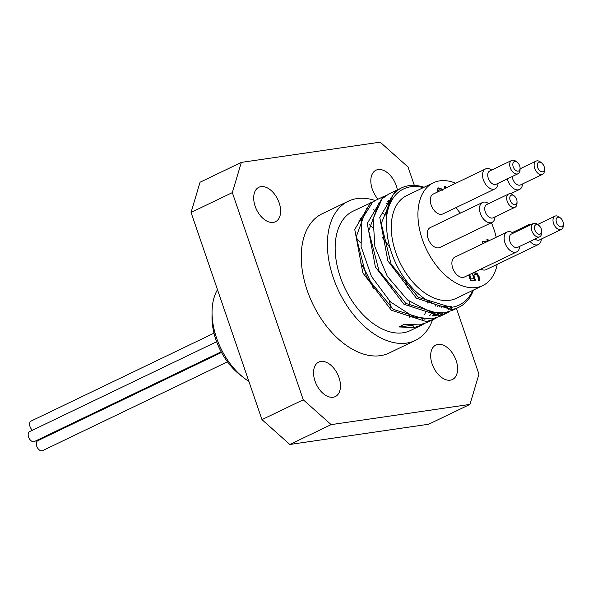 <?xml version="1.0" encoding="UTF-8"?>
<svg xmlns="http://www.w3.org/2000/svg" width="593" height="593" viewBox="0 0 593 593"><rect width="100%" height="100%" fill="white"/><g stroke="black" fill="none" stroke-linecap="round" stroke-linejoin="round"><path stroke-width="0.89" d="M511.752 195.067A5.152 3.173 -115.7 0 1 514.242 195.92A5.152 3.173 -115.7 0 1 517.029 201.716A5.152 3.173 -115.7 0 1 513.946 204.607A5.152 3.173 -115.7 0 1 509.95 199.582A5.152 3.173 -115.7 0 1 511.752 195.067M514.242 195.92L513.041 194.971A7.361 4.529 64.3 0 0 509.483 193.755A7.361 4.529 64.3 0 0 508.653 194.007A7.361 4.529 64.3 0 0 507.756 202.606A7.361 4.529 64.3 0 0 515.02 207.276A7.361 4.529 64.3 0 0 517.014 203.251L517.029 201.716M515.02 207.276L493.072 217.816A7.361 4.529 -115.7 0 1 485.808 213.146A7.361 4.529 -115.7 0 1 486.705 204.555L508.653 194.007M514.791 161.511A5.152 3.173 -115.7 0 1 517.281 162.356A5.152 3.173 -115.7 0 1 520.068 168.153A5.152 3.173 -115.7 0 1 516.985 171.051A5.152 3.173 -115.7 0 1 512.989 166.018A5.152 3.173 -115.7 0 1 514.791 161.511M517.281 162.356L516.073 161.407A7.361 4.529 64.3 0 0 512.515 160.199A7.361 4.529 64.3 0 0 511.685 160.451A7.361 4.529 64.3 0 0 510.788 169.042A7.361 4.529 64.3 0 0 518.06 173.712A7.361 4.529 64.3 0 0 520.054 169.687L520.068 168.153M518.06 173.712L496.111 184.26A7.361 4.529 -115.7 0 1 488.84 179.59A7.361 4.529 -115.7 0 1 489.736 170.999L511.685 160.451M539.222 162.163A5.152 3.173 -115.7 0 1 541.713 163.008A5.152 3.173 -115.7 0 1 544.5 168.805A5.152 3.173 -115.7 0 1 541.416 171.696A5.152 3.173 -115.7 0 1 537.421 166.67A5.152 3.173 -115.7 0 1 539.222 162.163M541.713 163.008L540.505 162.059A7.361 4.529 64.3 0 0 536.947 160.851A7.361 4.529 64.3 0 0 536.116 161.103A7.361 4.529 64.3 0 0 535.22 169.694A7.361 4.529 64.3 0 0 542.491 174.364A7.361 4.529 64.3 0 0 544.485 170.339L544.5 168.805M542.491 174.364L520.543 184.912A7.361 4.529 -115.7 0 1 515.361 183.244A7.361 4.529 -115.7 0 1 512.211 176.521M558.072 217.223A5.152 3.173 -115.7 0 1 560.563 218.076A5.152 3.173 -115.7 0 1 563.35 223.865A5.152 3.173 -115.7 0 1 560.266 226.763A5.152 3.173 -115.7 0 1 556.271 221.73A5.152 3.173 -115.7 0 1 558.072 217.223M560.563 218.076L559.362 217.127A7.361 4.529 64.3 0 0 555.804 215.911A7.361 4.529 64.3 0 0 554.974 216.163A7.361 4.529 64.3 0 0 554.077 224.754A7.361 4.529 64.3 0 0 561.341 229.424A7.361 4.529 64.3 0 0 563.335 225.407L563.35 223.865M561.341 229.424L539.393 239.972A7.361 4.529 -115.7 0 1 535.019 239.023M536.391 224.599A5.152 3.173 -115.7 0 1 538.881 225.444A5.152 3.173 -115.7 0 1 541.661 231.24A5.152 3.173 -115.7 0 1 538.577 234.131A5.152 3.173 -115.7 0 1 534.59 229.106A5.152 3.173 -115.7 0 1 536.391 224.599M538.881 225.444L537.673 224.495A7.361 4.529 64.3 0 0 534.115 223.287A7.361 4.529 64.3 0 0 533.285 223.539A7.361 4.529 64.3 0 0 532.388 232.13A7.361 4.529 64.3 0 0 539.66 236.8A7.361 4.529 64.3 0 0 541.654 232.775L541.661 231.24M539.66 236.8L517.711 247.34A7.361 4.529 -115.7 0 1 510.44 242.67A7.361 4.529 -115.7 0 1 511.336 234.079L533.285 223.539M491.693 170.058A11.037 6.797 64.3 0 0 486.779 168.56A11.037 6.797 64.3 0 0 485.534 168.938A11.037 6.797 64.3 0 0 484.185 181.829A11.037 6.797 64.3 0 0 495.088 188.833A11.037 6.797 64.3 0 0 498.061 183.319M495.088 188.833L442.83 213.94A11.037 6.797 -115.7 0 1 431.926 206.935A11.037 6.797 -115.7 0 1 433.275 194.044L485.534 168.938M507.349 178.864A11.037 6.797 64.3 0 0 519.52 189.478A11.037 6.797 64.3 0 0 522.492 183.971M460.546 213.043A11.037 6.797 -115.7 0 1 456.306 207.468M488.654 203.614A11.037 6.797 64.3 0 0 483.74 202.117A11.037 6.797 64.3 0 0 482.494 202.495A11.037 6.797 64.3 0 0 481.153 215.385A11.037 6.797 64.3 0 0 492.057 222.39A11.037 6.797 64.3 0 0 495.029 216.882M492.057 222.39L439.798 247.496A11.037 6.797 -115.7 0 1 428.895 240.491A11.037 6.797 -115.7 0 1 430.236 227.601L482.494 202.495M513.286 233.145A11.037 6.797 64.3 0 0 508.371 231.641A11.037 6.797 64.3 0 0 507.134 232.019A11.037 6.797 64.3 0 0 505.785 244.909A11.037 6.797 64.3 0 0 516.688 251.914A11.037 6.797 64.3 0 0 519.661 246.406M516.688 251.914L464.43 277.02A11.037 6.797 -115.7 0 1 453.526 270.015A11.037 6.797 -115.7 0 1 454.868 257.125L507.134 232.019M531.684 224.302A11.037 6.797 64.3 0 0 530.06 224.273A11.037 6.797 64.3 0 0 528.815 224.651A11.037 6.797 64.3 0 0 526.754 226.674M530.031 241.425A11.037 6.797 64.3 0 0 538.377 244.546A11.037 6.797 64.3 0 0 541.35 239.038M538.377 244.546L486.119 269.652A11.037 6.797 -115.7 0 1 480.886 269.118M438.761 190.027L437.834 190.879L437.834 191.85M438.672 190.042L439.28 189.782L438.353 190.627L438.36 191.598M444.253 186.662L444.743 186.595L445.306 188.263M437.753 188.226L440.139 188.611L442.348 190.22M437.345 192.088L437.997 188.085L440.139 188.611M440.666 188.359L442.867 189.968M444.869 188.47L444.194 186.498L444.743 186.595M445.261 186.343L445.832 188.011M441.133 190.264L439.28 189.782M486.935 239.424L487.35 239.364L487.913 241.003L488.662 240.891M482.443 241.803L487.439 240.899L486.883 239.253L487.876 239.112L487.35 239.364M483.199 243.515L482.383 241.633L487.439 240.899M487.876 239.112L488.439 240.751L489.181 240.639M488.439 240.751L487.913 241.003M473.377 272.721L476.483 273.514L478.544 276.761L479.255 280.437M473.903 272.469L477.002 273.262L479.062 276.508L479.774 280.192L478.469 280.378L477.98 276.635L476.742 274.729L474.296 274.529M475 274.24L473.414 275.471L474.919 280.474M474.474 274.492L473.414 275.471M469.634 274.522L471.161 278.984L473.622 278.628L472.621 274.107L473.362 272.736M473.622 278.628L471.161 278.984M469.107 274.774L470.642 279.236M473.94 275.219L475.438 280.222L470.686 280.919L468.655 274.989M497.23 264.315A57.017 35.106 -115.7 0 1 482.769 285.581A57.017 35.106 -115.7 0 1 426.434 249.394A57.017 35.106 -115.7 0 1 433.379 182.792A57.017 35.106 -115.7 0 1 439.813 180.843A57.017 35.106 -115.7 0 1 455.728 183.252M491.404 222.701A57.017 35.106 -115.7 0 1 496.208 237.267M424.343 323.659L421.638 325.149L413.795 327.603L398.881 326.936L404.478 324.252L419.384 324.912L427.227 322.466L433.646 319.382M412.491 325.364L398.926 326.921M413.795 327.603L413.032 325.379M421.638 325.157L410.452 330.531A66.216 40.769 -115.7 0 1 402.988 332.792A66.216 40.769 -115.7 0 1 342.472 282.75A66.216 40.769 -115.7 0 1 353.102 211.16L373.397 201.642M436.856 317.655L434.15 319.153L426.3 321.584L391.395 310.25L362.857 272.958L354.747 229.469L370.543 202.784M387.466 201.227L389.512 201.746M438.183 305.321L437.701 306.611M434.617 312.963L434.269 313.534M373.42 209.781A66.216 40.769 -115.7 0 1 375.199 210.293M382.47 213.272A66.216 40.769 -115.7 0 1 386.525 215.555M428.013 300.821A66.216 40.769 -115.7 0 1 427.723 303.06M425.989 310.821A66.216 40.769 -115.7 0 1 424.551 314.772M422.461 319.012A66.216 40.769 -115.7 0 1 422.157 319.523M441.815 307.315L442.289 306.307M391.158 198.173L390.024 198.018M449.383 311.636L446.655 313.134L438.813 315.572L403.907 304.246L375.369 266.946L367.26 223.465L383.056 196.772L376.132 200.093L372.619 202.183L361.619 219.766L361.115 246.666L371.448 276.42L390.409 301.889L413.751 316.929L431.897 318.901L439.976 316.343M383.056 196.772L385.947 195.616M447.218 306.811L446.781 307.522M442.408 313.141L440.028 315.35M443.09 314.549L445.617 312.667M448.538 309.887L450.591 307.426M395.146 190.961L388.645 194.081L382.114 198.781L373.123 218.721L374.902 246.784L387.273 276.234L407.532 299.991L431.133 312.333L444.402 312.889L452.748 310.213M452.251 310.45L458.789 307.307A66.216 40.769 64.3 0 1 451.325 309.568L450.502 307.159L451.807 306.529L451.325 309.568L416.419 298.227L387.874 260.942L379.779 217.453L395.561 190.753L398.481 189.597M400.994 188.151L396.717 190.887M458.789 307.307A66.216 40.769 64.3 0 0 473.488 290.044M424.106 187.247A66.216 40.769 64.3 0 0 401.439 187.937A66.216 40.769 64.3 0 0 396.495 191.065C390.098 197.269 386.725 206.527 386.377 218.832L386.888 219.158A63.644 39.182 64.3 0 0 405.99 280.378A63.644 39.182 64.3 0 0 451.807 306.529M447.982 306.811L447.389 307.493M440.28 313.267L433.579 315.98M388.17 200.241L390.09 200.375M440.036 305.832L439.443 306.966M435.292 313.045L432.416 315.95M450.502 307.159L418.317 297.352L391.098 264.055L381.232 223.539L392.744 195.52M437.538 313.237L405.879 303.431L379.001 270.875L368.69 230.959L379.097 202.472M390.928 197.098L391.817 197.002M444.557 306.633L443.957 307.493M438.575 313.274L434.684 315.965M425.04 319.242L393.367 309.427L366.474 276.864L356.185 236.933L366.622 208.447M386.191 203.295L388.763 203.836M436.137 304.654L435.566 306.07M432.119 312.541L429.695 315.735M386.377 218.832A64.378 39.635 -115.7 0 1 423.313 187.625M472.703 290.422A64.378 39.635 -115.7 0 1 452.044 307.218M482.769 285.581L456.113 298.39A57.017 35.106 -115.7 0 1 399.778 262.195A57.017 35.106 -115.7 0 1 406.731 195.594L433.379 182.792M331.131 424.632L303.26 399.793L261.973 419.629L289.851 444.468L331.131 424.632L469.945 404.404L428.665 424.24L289.851 444.468M373.264 288.302A97.489 60.019 64.3 0 0 360.626 262.884M191.042 212.45L232.33 192.614L241.344 162.393L200.063 182.229L191.042 212.45L261.973 419.629M456.454 308.427L478.966 374.183L469.945 404.404M241.344 162.393L380.157 142.157L408.036 167.004L414.337 185.409M42.963 437.434A5.515 3.395 64.3 0 0 42.778 438.309M216.638 341.746L29.65 431.578A5.515 3.395 64.3 0 0 28.768 437.545A5.515 3.395 64.3 0 0 33.808 441.718A5.515 3.395 64.3 0 0 34.431 441.526L221.167 351.812M221.508 352.442L37.789 440.703A5.515 3.395 64.3 0 0 36.907 446.67A5.515 3.395 64.3 0 0 41.947 450.843A5.515 3.395 64.3 0 0 42.57 450.65L227.467 361.819M213.999 333.177L31.066 421.067A5.515 3.395 64.3 0 0 29.65 425.151A5.515 3.395 64.3 0 0 32.474 430.229M248.875 381.351A58.492 36.01 -115.7 0 1 243.671 377.697A58.492 36.01 -115.7 0 1 216.556 337.951A58.492 36.01 -115.7 0 1 212.049 311.881A58.492 36.01 -115.7 0 1 217.49 289.703M212.049 311.881L212.005 317.003A51.131 31.481 64.3 0 0 239.646 374.539L243.671 377.697M356.185 237.726A97.489 60.019 -115.7 0 1 360.559 242.908M389.371 300.873A97.489 60.019 -115.7 0 1 390.891 307.545M279.14 202.776A19.132 11.778 -115.7 0 1 275.434 221.767A19.132 11.778 -115.7 0 1 256.539 209.625A19.132 11.778 -115.7 0 1 258.867 187.277A19.132 11.778 -115.7 0 1 279.14 202.776M378.015 199.189A19.132 11.778 -115.7 0 1 375.999 170.206A19.132 11.778 -115.7 0 1 397.384 189.975M432.149 364.02A19.132 11.778 -115.7 0 1 435.855 345.03A19.132 11.778 -115.7 0 1 454.757 357.171A19.132 11.778 -115.7 0 1 452.429 379.52A19.132 11.778 -115.7 0 1 432.149 364.02M320.88 361.448A19.132 11.778 -115.7 0 1 338.358 375.91A19.132 11.778 -115.7 0 1 335.29 396.591A19.132 11.778 -115.7 0 1 316.395 384.449A19.132 11.778 -115.7 0 1 318.723 362.101A19.132 11.778 -115.7 0 1 320.88 361.448M432.534 319.923A77.253 47.559 -115.7 0 1 415.233 340.478A77.253 47.559 -115.7 0 1 338.907 291.437A77.253 47.559 -115.7 0 1 348.321 201.212A77.253 47.559 -115.7 0 1 357.03 198.573A77.253 47.559 -115.7 0 1 375.213 200.56M434.506 313.141A77.253 47.559 -115.7 0 1 433.794 315.98M359.803 218.061A77.253 47.559 -115.7 0 1 361.76 219.247M369.068 224.488A77.253 47.559 -115.7 0 1 372.478 227.378M382.285 237.519A77.253 47.559 -115.7 0 1 389.949 247.748M404.915 278.895A77.253 47.559 -115.7 0 1 407.302 287.538M409.63 301.659A77.253 47.559 -115.7 0 1 409.941 306.158M409.852 315.372A77.253 47.559 -115.7 0 1 409.644 317.833M415.233 340.478L389.104 353.035A77.253 47.559 -115.7 0 1 312.778 303.994A77.253 47.559 -115.7 0 1 322.192 213.762L348.321 201.212M303.26 399.793L232.33 192.614M438.575 187.914L438.049 188.166M438.353 190.627L437.834 190.879M477.002 273.262L476.483 273.514M474.363 272.372L473.844 272.617M479.062 276.508L478.544 276.761M474.281 277.531L473.763 277.783M520.061 168.812L536.116 161.103M537.658 224.48L554.974 216.163M510.566 193.785L519.52 189.478M512.367 232.552L528.815 224.651M439.739 316.462L446.662 313.134M438.627 314.134L434.832 315.958M358.661 220.981L361.686 219.529"/></g></svg>
